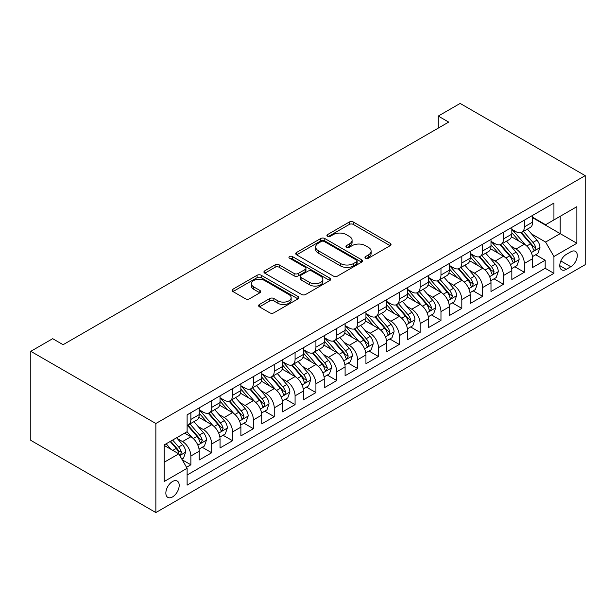 <?xml version="1.0" encoding="UTF-8"?>
<svg xmlns="http://www.w3.org/2000/svg" width="616" height="616" viewBox="0 0 616 616"><rect width="100%" height="100%" fill="white"/><g stroke="black" fill="none" stroke-linecap="round" stroke-linejoin="round"><path stroke-width="0.92" d="M365.581 258.22A2.025 1.17 0 0 0 368.445 258.22L390.182 245.669A2.895 1.671 0 0 0 391.029 244.49A2.895 1.671 0 0 0 390.182 243.305L353.361 222.045A2.895 1.671 0 0 0 349.264 222.045L327.535 234.596A2.025 1.17 0 0 0 326.934 235.42A2.025 1.17 0 0 0 327.535 236.251A2.025 1.17 0 0 0 330.392 236.251L333.21 234.627A9.255 5.344 0 0 1 346.3 234.627L349.372 236.398A9.255 5.344 0 0 1 352.082 240.178A9.255 5.344 0 0 1 349.372 243.951L346.554 245.576A2.025 1.17 0 0 0 345.961 246.408A2.025 1.17 0 0 0 346.554 247.232A2.025 1.17 0 0 0 349.418 247.232L352.236 245.607A9.255 5.344 0 0 1 365.327 245.607L368.399 247.378A9.255 5.344 0 0 1 371.109 251.159A9.255 5.344 0 0 1 368.399 254.939L365.581 256.564A2.025 1.17 0 0 0 364.988 257.388A2.025 1.17 0 0 0 365.581 258.22L365.581 256.564M172.526 496.92A9.433 5.444 120 0 0 178.686 488.611A9.433 5.444 120 0 0 177.239 481.05A9.433 5.444 120 0 0 172.526 481.52A9.433 5.444 120 0 0 166.366 489.828A9.433 5.444 120 0 0 167.814 497.389A9.433 5.444 120 0 0 172.526 496.92M259.459 304.489A2.895 1.671 0 0 0 258.612 305.667A2.895 1.671 0 0 0 259.459 306.853L269.785 312.812A2.895 1.671 0 0 0 273.881 312.812L298.021 298.875A2.895 1.671 0 0 0 298.868 297.697A2.895 1.671 0 0 0 298.021 296.512L261.199 275.252A2.895 1.671 0 0 0 257.103 275.252L232.964 289.189A2.895 1.671 0 0 0 232.117 290.375A2.895 1.671 0 0 0 232.964 291.553L245.445 298.76A2.895 1.671 0 0 0 249.534 298.76L259.867 292.793A2.895 1.671 0 0 0 260.714 291.614A2.895 1.671 0 0 0 259.867 290.436L253.677 286.863A7.739 4.466 0 0 1 251.413 283.699A7.739 4.466 0 0 1 256.187 279.572A7.739 4.466 0 0 1 264.626 280.542L288.865 294.54A7.739 4.466 0 0 1 291.129 297.697A7.739 4.466 0 0 1 286.355 301.825A7.739 4.466 0 0 1 277.924 300.854L273.881 298.521A2.895 1.671 0 0 0 269.785 298.521L259.459 304.489L259.459 306.853M585.2 175.637L460.144 103.434L438.261 116.07L448.687 122.091L63.102 344.698L52.683 338.685L30.8 351.32L155.856 423.515L585.2 175.637L585.2 264.68L155.856 512.566L155.856 423.515M333.41 276.084A2.895 1.671 0 0 0 337.506 276.084L361.646 262.147A2.895 1.671 0 0 0 362.493 260.961A2.895 1.671 0 0 0 361.646 259.783L324.817 238.523A2.895 1.671 0 0 0 320.728 238.523L296.589 252.46A2.895 1.671 0 0 0 295.742 253.638A2.895 1.671 0 0 0 296.589 254.824L333.41 276.084M290.336 258.658A2.025 1.17 0 0 1 292.392 258.943L292.392 256.533L329.83 278.147A2.895 1.671 0 0 1 330.676 279.333A2.895 1.671 0 0 1 329.83 280.511L305.69 294.448A2.895 1.671 0 0 1 301.601 294.448L264.78 273.188L264.78 270.824A2.895 1.671 0 0 0 263.925 272.01A2.895 1.671 0 0 0 264.78 273.188M264.78 270.824L275.106 264.865A2.895 1.671 0 0 1 279.202 264.865L294.132 273.481A2.895 1.671 0 0 0 298.229 273.481L305.082 269.523A2.895 1.671 0 0 0 305.929 268.345A2.895 1.671 0 0 0 305.082 267.167L289.528 258.189A2.025 1.17 0 0 1 288.935 257.365A2.025 1.17 0 0 1 290.19 256.279A2.025 1.17 0 0 1 292.392 256.533M186.54 467.29L190.868 464.795L182.221 459.798M177.3 438.546L182.529 441.564A11.789 6.807 60 0 1 190.868 456.009L199.207 451.197L199.207 459.975L211.712 452.76L202.225 447.285M198.136 426.511L203.372 429.537A11.789 6.807 60 0 1 211.712 443.974L220.043 439.162L220.043 447.947L232.555 440.725L223.069 435.25M218.98 414.483L224.216 417.502A11.789 6.807 60 0 1 232.555 431.939L240.887 427.127L240.887 435.912L253.392 428.69L243.913 423.215M239.824 402.448L245.06 405.467A11.789 6.807 60 0 1 253.392 419.904L261.731 415.092L261.731 423.877L274.236 416.662L264.749 411.188M260.668 390.413L265.896 393.432A11.789 6.807 60 0 1 274.236 407.877L282.575 403.064L282.575 411.842L295.079 404.627L285.593 399.153M281.504 378.378L286.74 381.404A11.789 6.807 60 0 1 295.079 395.842L303.418 391.029L303.418 399.815L315.923 392.592L306.437 387.118M302.348 366.351L307.584 369.369A11.789 6.807 60 0 1 315.923 383.807L324.255 378.994L324.255 387.78L336.76 380.557L327.281 375.082M323.192 354.315L328.428 357.334A11.789 6.807 60 0 1 336.76 371.779L345.099 366.959L345.099 375.745L357.603 368.53L348.125 363.055M344.036 342.28L349.264 345.306A11.789 6.807 60 0 1 357.603 359.744L365.942 354.931L365.942 363.717L378.447 356.495L368.961 351.02M364.88 330.245L370.108 333.271A11.789 6.807 60 0 1 378.447 347.709L386.786 342.896L386.786 351.682L399.291 344.46L389.805 338.985M385.716 318.218L390.952 321.236A11.789 6.807 60 0 1 399.291 335.674L407.623 330.861L407.623 339.647L420.127 332.424L410.649 326.95M406.56 306.183L411.796 309.201A11.789 6.807 60 0 1 420.127 323.646L428.467 318.826L428.467 327.612L440.971 320.397L431.493 314.922M427.404 294.148L432.632 297.174A11.789 6.807 60 0 1 440.971 311.611L449.31 306.799L449.31 315.585L461.815 308.362L452.329 302.887M448.248 282.113L453.476 285.139A11.789 6.807 60 0 1 461.815 299.576L470.154 294.764L470.154 303.549L482.659 296.327L473.173 290.852M469.084 270.085L474.32 273.104A11.789 6.807 60 0 1 482.659 287.541L490.99 282.729L490.99 291.514L503.495 284.292L494.017 278.817M489.928 258.05L495.164 261.069A11.789 6.807 60 0 1 503.495 275.514L511.834 270.701L511.834 279.479L524.339 272.264L524.339 263.479A11.789 6.807 -120 0 0 516.008 249.041L510.772 246.015M514.861 266.79L524.339 272.264M199.207 451.197A11.789 6.807 -120 0 0 190.868 436.752L184.615 433.14M220.043 439.162A11.789 6.807 -120 0 0 211.712 424.724L198.822 417.278M240.887 427.127A11.789 6.807 -120 0 0 232.555 412.689L219.666 405.243M261.731 415.092A11.789 6.807 -120 0 0 253.392 400.654L240.502 393.216M282.575 403.064A11.789 6.807 -120 0 0 274.236 388.619L261.346 381.181M303.418 391.029A11.789 6.807 -120 0 0 295.079 376.592L282.19 369.146M324.255 378.994A11.789 6.807 -120 0 0 315.923 364.556L303.034 357.111M345.099 366.959A11.789 6.807 -120 0 0 336.76 352.521L323.87 345.083M365.942 354.931A11.789 6.807 -120 0 0 357.603 340.486L344.714 333.048M386.786 342.896A11.789 6.807 -120 0 0 378.447 328.459L365.558 321.013M407.623 330.861A11.789 6.807 -120 0 0 399.291 316.424L386.401 308.978M428.467 318.826A11.789 6.807 -120 0 0 420.127 304.389L407.238 296.95M449.31 306.799A11.789 6.807 -120 0 0 440.971 292.354L428.082 284.915M470.154 294.764A11.789 6.807 -120 0 0 461.815 280.326L448.925 272.88M490.99 282.729A11.789 6.807 -120 0 0 482.659 268.291L469.769 260.853M511.834 270.701A11.789 6.807 -120 0 0 503.495 256.256L490.613 248.818M570.816 251.805L566.235 254.454A9.14 5.274 120 0 0 560.267 262.508A9.14 5.274 120 0 0 561.669 269.823A9.14 5.274 120 0 0 566.235 269.377L570.816 266.728A9.14 5.274 120 0 0 576.792 258.674A9.14 5.274 120 0 0 575.39 251.351A9.14 5.274 120 0 0 570.816 251.805M164.187 462.262L178.779 453.838L187.118 468.283L187.118 485.131L553.938 273.342L553.938 256.502L545.599 242.057L531.616 233.988M187.118 468.283L164.187 481.52L164.187 444.937L187.118 431.7L187.118 414.853L553.938 203.072L553.938 219.92L576.861 206.683L576.861 243.266L553.938 256.502M199.207 409.802L203.372 412.204A11.789 6.807 60 0 0 209.271 412.789L217.602 407.977A11.789 6.807 -120 0 0 220.043 402.579L220.043 395.842M220.043 397.767L224.216 400.177A11.789 6.807 60 0 0 230.107 400.754L238.446 395.942A11.789 6.807 -120 0 0 240.887 390.544L240.887 383.807M240.887 385.731L245.06 388.142A11.789 6.807 60 0 0 250.951 388.727L259.29 383.914A11.789 6.807 -120 0 0 261.731 378.517L261.731 371.771M261.731 373.704L265.896 376.106A11.789 6.807 60 0 0 271.795 376.692L280.134 371.879A11.789 6.807 -120 0 0 282.575 366.481L282.575 359.744M282.575 361.669L286.74 364.071A11.789 6.807 60 0 0 292.639 364.657L300.97 359.844A11.789 6.807 -120 0 0 303.418 354.446L303.418 347.709M303.418 349.634L307.584 352.044A11.789 6.807 60 0 0 313.475 352.622L321.814 347.809A11.789 6.807 -120 0 0 324.255 342.411L324.255 335.674M324.255 337.599L328.428 340.009A11.789 6.807 60 0 0 334.319 340.594L342.658 335.782A11.789 6.807 -120 0 0 345.099 330.384L345.099 323.639M345.099 325.571L349.264 327.974A11.789 6.807 60 0 0 355.163 328.559L363.502 323.747A11.789 6.807 -120 0 0 365.942 318.349L365.942 311.611M365.942 313.536L370.108 315.939A11.789 6.807 60 0 0 376.006 316.524L384.338 311.711A11.789 6.807 -120 0 0 386.786 306.314L386.786 299.576M386.786 301.501L390.952 303.911A11.789 6.807 60 0 0 396.85 304.489L405.182 299.676A11.789 6.807 -120 0 0 407.623 294.279L407.623 287.541M407.623 289.466L411.796 291.876A11.789 6.807 60 0 0 417.687 292.461L426.026 287.649A11.789 6.807 -120 0 0 428.467 282.251L428.467 275.514M428.467 277.439L432.632 279.841A11.789 6.807 60 0 0 438.53 280.426L446.87 275.614A11.789 6.807 -120 0 0 449.31 270.216L449.31 263.479M449.31 265.404L453.476 267.806A11.789 6.807 60 0 0 459.374 268.391L467.713 263.579A11.789 6.807 -120 0 0 470.154 258.181L470.154 251.444M470.154 253.369L474.32 255.779A11.789 6.807 60 0 0 480.218 256.364L488.55 251.544A11.789 6.807 -120 0 0 490.99 246.146L490.99 239.408M490.99 241.333L495.164 243.744A11.789 6.807 60 0 0 501.054 244.329L509.393 239.516A11.789 6.807 -120 0 0 511.834 234.119L511.834 227.381M187.118 475.021L545.183 268.291L545.183 260.229L532.678 267.452L532.678 258.666A11.789 6.807 -120 0 0 524.339 244.229L511.449 236.783M511.834 229.306L516.008 231.708A11.789 6.807 -120 0 0 521.898 232.294A11.789 6.807 -120 0 0 524.339 226.896L524.339 220.158M521.898 232.294L530.237 227.481A11.789 6.807 -120 0 0 532.678 222.083L532.678 215.346M190.868 412.689L190.868 419.427A11.789 6.807 60 0 1 188.427 424.824A11.789 6.807 60 0 1 187.118 425.302M188.427 424.824L196.766 420.012A11.789 6.807 -120 0 0 199.207 414.614L199.207 407.877M211.712 400.654L211.712 407.392A11.789 6.807 60 0 1 209.271 412.789M232.555 388.619L232.555 395.357A11.789 6.807 60 0 1 230.107 400.754M253.392 376.592L253.392 383.329A11.789 6.807 60 0 1 250.951 388.727M274.236 364.556L274.236 371.294A11.789 6.807 60 0 1 271.795 376.692M295.079 352.521L295.079 359.259A11.789 6.807 60 0 1 292.639 364.657M315.923 340.486L315.923 347.224A11.789 6.807 60 0 1 313.475 352.622M336.76 328.459L336.76 335.196A11.789 6.807 60 0 1 334.319 340.594M357.603 316.424L357.603 323.161A11.789 6.807 60 0 1 355.163 328.559M378.447 304.389L378.447 311.126A11.789 6.807 60 0 1 376.006 316.524M399.291 292.354L399.291 299.099A11.789 6.807 60 0 1 396.85 304.489M420.127 280.326L420.127 287.064A11.789 6.807 60 0 1 417.687 292.461M440.971 268.291L440.971 275.029A11.789 6.807 60 0 1 438.53 280.426M461.815 256.256L461.815 262.994A11.789 6.807 60 0 1 459.374 268.391M482.659 244.221L482.659 250.966A11.789 6.807 60 0 1 480.218 256.364M503.495 232.194L503.495 238.931A11.789 6.807 60 0 1 501.054 244.329M503.495 275.514L503.495 284.292M482.659 287.541L482.659 296.327M461.815 299.576L461.815 308.362M440.971 311.611L440.971 320.397M420.127 323.646L420.127 332.424M399.291 335.674L399.291 344.46M378.447 347.709L378.447 356.495M357.603 359.744L357.603 368.53M336.76 371.779L336.76 380.557M315.923 383.807L315.923 392.592M295.079 395.842L295.079 404.627M274.236 407.877L274.236 416.662M253.392 419.904L253.392 428.69M232.555 431.939L232.555 440.725M211.712 443.974L211.712 452.76M190.868 456.009L190.868 464.795M178.779 453.838L164.187 445.414M545.599 242.057L560.19 233.633L560.19 216.308L576.861 206.683M532.678 217.748L576.861 243.266M532.678 217.271L545.599 224.732L553.938 219.92M30.8 351.32L30.8 440.363L155.856 512.566M438.261 116.07L438.261 128.105M535.697 254.755L545.183 260.229M545.183 268.291L553.938 273.342M366.389 258.504L368.399 257.349A9.255 5.344 0 0 0 371.109 253.569L371.109 251.159M352.082 240.178L352.082 242.581A9.255 5.344 0 0 1 349.372 246.362L347.37 247.517M390.144 245.692L353.361 224.455A2.895 1.671 0 0 0 349.264 224.455L328.343 236.536M361.607 262.17L324.817 240.925A2.895 1.671 0 0 0 320.728 240.925L296.627 254.847M356.533 261.792A2.025 1.17 0 0 0 357.126 260.961A2.025 1.17 0 0 0 356.533 260.137L324.209 241.472A2.025 1.17 0 0 0 321.344 241.472L318.38 243.189A9.255 5.344 0 0 0 315.661 246.97A9.255 5.344 0 0 0 318.38 250.75L340.471 263.502A9.255 5.344 0 0 0 353.561 263.502L356.533 261.792L356.533 264.195A2.025 1.17 0 0 0 357.126 263.371L357.126 260.961M315.661 246.97L315.661 249.372A9.255 5.344 0 0 0 318.38 253.153L318.38 250.75M356.533 264.195L353.561 265.912A9.255 5.344 0 0 1 340.471 265.912L318.38 253.153M264.818 273.211L275.106 267.267L275.106 264.865M305.929 268.345L305.929 270.755A2.895 1.671 0 0 1 305.082 271.933L298.229 275.891A2.895 1.671 0 0 1 294.132 275.891L279.202 267.267A2.895 1.671 0 0 0 275.106 267.267M292.392 258.943L329.791 280.534M309.632 282.428A7.739 4.466 0 0 0 318.064 283.399A7.739 4.466 0 0 0 322.846 279.271A7.739 4.466 0 0 0 320.574 276.114L312.035 271.179A2.895 1.671 0 0 0 307.946 271.179L301.085 275.136A2.895 1.671 0 0 0 300.238 276.315A2.895 1.671 0 0 0 301.085 277.5L309.632 282.428L309.632 284.838A7.739 4.466 0 0 0 318.064 285.809A7.739 4.466 0 0 0 322.846 281.681L322.846 279.271M300.238 276.315L300.238 278.725A2.895 1.671 0 0 0 301.085 279.903L301.085 277.5M309.632 284.838L301.085 279.903M291.129 297.697L291.129 300.1A7.739 4.466 0 0 1 286.355 304.235A7.739 4.466 0 0 1 277.924 303.264L273.881 300.931A2.895 1.671 0 0 0 269.785 300.931L259.498 306.876M251.413 283.699L251.413 286.109A7.739 4.466 0 0 0 253.677 289.266L253.677 286.863M259.829 292.816L253.677 289.266M297.982 298.899L261.199 277.662A2.895 1.671 0 0 0 257.103 277.662L233.002 291.576M532.501 256.603L537.891 253.492L539.97 247.47A7.808 4.512 -120 0 0 536.929 240.14L527.404 229.114M525.502 244.983L514.206 231.909A22.546 13.021 -120 0 0 511.834 229.429M519.303 241.318L512.989 234.003A18.719 10.803 -120 0 0 511.834 232.748M520.836 232.717L530.468 243.867A7.808 4.512 60 0 1 533.256 249.249L533.826 250.173L534.88 250.027L535.758 247.809A7.808 4.512 -120 0 0 532.971 242.427L523.446 231.4M521.405 232.532L531.754 244.521A3.981 2.295 60 0 1 532.755 246.077L535.758 247.809M511.657 268.63L517.047 265.527L519.126 259.505A7.808 4.512 -120 0 0 516.085 252.175L506.568 241.149M504.658 257.018L493.362 243.944A22.546 13.021 -120 0 0 490.99 241.464M498.467 253.353L492.145 246.038A18.719 10.803 -120 0 0 490.99 244.783M499.992 244.752L509.625 255.902A7.808 4.512 60 0 1 512.412 261.284L512.982 262.208L514.037 262.062L514.914 259.837A7.808 4.512 -120 0 0 512.127 254.462L502.602 243.435M500.562 244.567L510.91 256.549A3.981 2.295 60 0 1 511.911 258.112L514.914 259.837M490.821 280.665L496.203 277.554L498.29 271.541A7.808 4.512 -120 0 0 495.249 264.202L485.724 253.184M483.814 269.053L472.518 255.979A22.546 13.021 -120 0 0 470.154 253.499M477.623 265.38L471.302 258.073A18.719 10.803 -120 0 0 470.154 256.81M479.156 256.787L488.788 267.937A7.808 4.512 60 0 1 491.568 273.319L492.138 274.243L493.193 274.097L494.07 271.872A7.808 4.512 -120 0 0 491.283 266.489L481.766 255.463M479.718 256.603L490.067 268.584A3.981 2.295 60 0 1 491.075 270.139L494.07 271.872M469.977 292.7L475.36 289.589L477.446 283.576A7.808 4.512 -120 0 0 474.405 276.238L464.88 265.211M462.97 281.089L451.682 268.014A22.546 13.021 -120 0 0 449.31 265.535M456.779 277.416L450.465 270.101A18.719 10.803 -120 0 0 449.31 268.846M458.312 268.815L467.944 279.972A7.808 4.512 60 0 1 470.724 285.347L471.294 286.278L472.349 286.124L473.227 283.907A7.808 4.512 -120 0 0 470.447 278.524L460.922 267.498M458.874 268.638L469.23 280.619A3.981 2.295 60 0 1 470.231 282.174L473.227 283.907M449.133 304.735L454.523 301.624L456.602 295.603A7.808 4.512 -120 0 0 453.561 288.273L444.036 277.246M442.134 293.116L430.838 280.041A22.546 13.021 -120 0 0 428.467 277.562M435.935 289.451L429.622 282.136A18.719 10.803 -120 0 0 428.467 280.881M437.468 280.85L447.101 291.999A7.808 4.512 60 0 1 449.888 297.382L450.45 298.306L451.513 298.159L452.383 295.942A7.808 4.512 -120 0 0 449.603 290.56L440.078 279.533M438.038 280.665L448.386 292.654A3.981 2.295 60 0 1 449.387 294.209L452.383 295.942M428.289 316.763L433.679 313.66L435.758 307.638A7.808 4.512 -120 0 0 432.717 300.308L423.2 289.281M421.29 305.151L409.994 292.076A22.546 13.021 -120 0 0 407.623 289.597M415.092 301.486L408.778 294.171A18.719 10.803 -120 0 0 407.623 292.916M416.624 292.885L426.257 304.035A7.808 4.512 60 0 1 429.044 309.417L429.614 310.341L430.669 310.195L431.547 307.969A7.808 4.512 -120 0 0 428.759 302.595L419.234 291.568M417.194 292.7L427.543 304.681A3.981 2.295 60 0 1 428.543 306.237L431.547 307.969M407.453 328.798L412.835 325.687L414.922 319.673A7.808 4.512 -120 0 0 411.881 312.335L402.356 301.309M400.446 317.186L389.15 304.111A22.546 13.021 -120 0 0 386.786 301.632M394.255 313.513L387.934 306.206A18.719 10.803 -120 0 0 386.786 304.943M395.788 304.92L405.413 316.07A7.808 4.512 60 0 1 408.2 321.452L408.77 322.376L409.825 322.23L410.703 320.004A7.808 4.512 -120 0 0 407.915 314.622L398.398 303.596M396.35 304.735L406.699 316.716A3.981 2.295 60 0 1 407.7 318.272L410.703 320.004M386.609 340.833L391.992 337.722L394.078 331.708A7.808 4.512 -120 0 0 391.037 324.37L381.512 313.344M379.602 329.221L368.314 316.147A22.546 13.021 -120 0 0 365.942 313.667M373.411 325.548L367.098 318.233A18.719 10.803 -120 0 0 365.942 316.978M374.944 316.947L384.577 328.105A7.808 4.512 60 0 1 387.356 333.479L387.926 334.411L388.981 334.257L389.859 332.039A7.808 4.512 -120 0 0 387.079 326.657L377.554 315.631M375.506 316.77L385.855 328.752A3.981 2.295 60 0 1 386.863 330.307L389.859 332.039M365.765 352.868L371.155 349.757L373.234 343.736A7.808 4.512 -120 0 0 370.193 336.405L360.668 325.379M358.766 341.249L347.47 328.174A22.546 13.021 -120 0 0 345.099 325.695M352.568 337.583L346.254 330.268A18.719 10.803 -120 0 0 345.099 329.013M354.1 328.983L363.733 340.132A7.808 4.512 60 0 1 366.52 345.514L367.082 346.438L368.137 346.292L369.015 344.075A7.808 4.512 -120 0 0 366.235 338.692L356.71 327.666M354.67 328.798L365.019 340.787A3.981 2.295 60 0 1 366.02 342.342L369.015 344.075M344.921 364.895L350.312 361.785L352.39 355.771A7.808 4.512 -120 0 0 349.349 348.44L339.832 337.414M337.922 353.284L326.626 340.209A22.546 13.021 -120 0 0 324.255 337.73M331.724 349.619L325.41 342.304A18.719 10.803 -120 0 0 324.255 341.041M333.256 341.018L342.889 352.167A7.808 4.512 60 0 1 345.676 357.55L346.246 358.474L347.301 358.327L348.179 356.102A7.808 4.512 -120 0 0 345.391 350.72L335.866 339.701M333.826 340.833L344.175 352.814A3.981 2.295 60 0 1 345.176 354.369L348.179 356.102M324.085 376.93L329.468 373.82L331.554 367.806A7.808 4.512 -120 0 0 328.513 360.468L318.988 349.441M317.078 365.319L305.782 352.244A22.546 13.021 -120 0 0 303.418 349.765M310.887 361.646L304.566 354.339A18.719 10.803 -120 0 0 303.418 353.076M312.42 353.045L322.045 364.202A7.808 4.512 60 0 1 324.832 369.585L325.402 370.509L326.457 370.362L327.335 368.137A7.808 4.512 -120 0 0 324.547 362.755L315.03 351.728M312.982 352.868L323.331 364.849A3.981 2.295 60 0 1 324.332 366.405L327.335 368.137M303.241 388.965L308.624 385.855L310.71 379.833A7.808 4.512 -120 0 0 307.669 372.503L298.144 361.476M296.234 377.354L284.946 364.272A22.546 13.021 -120 0 0 282.575 361.8M290.044 373.681L283.73 366.366A18.719 10.803 -120 0 0 282.575 365.111M291.576 365.08L301.209 376.23A7.808 4.512 60 0 1 303.988 381.612L304.558 382.544L305.613 382.39L306.491 380.172A7.808 4.512 -120 0 0 303.703 374.79L294.186 363.763M292.138 364.903L302.487 376.884A3.981 2.295 60 0 1 303.495 378.44L306.491 380.172M282.397 401.001L287.78 397.89L289.866 391.868A7.808 4.512 -120 0 0 286.825 384.538L277.3 373.512M275.39 389.381L264.102 376.307A22.546 13.021 -120 0 0 261.731 373.827M269.2 385.716L262.886 378.401A18.719 10.803 -120 0 0 261.731 377.146M270.732 377.115L280.365 388.265A7.808 4.512 60 0 1 283.152 393.647L283.714 394.571L284.769 394.425L285.647 392.2A7.808 4.512 -120 0 0 282.867 386.825L273.342 375.798M271.302 376.93L281.651 388.912A3.981 2.295 60 0 1 282.652 390.475L285.647 392.2M261.554 413.028L266.944 409.917L269.023 403.903A7.808 4.512 -120 0 0 265.981 396.573L256.456 385.547M254.554 401.416L243.258 388.342A22.546 13.021 -120 0 0 240.887 385.862M248.356 397.751L242.042 390.436A18.719 10.803 -120 0 0 240.887 389.173M249.888 389.15L259.521 400.3A7.808 4.512 60 0 1 262.308 405.682L262.878 406.606L263.933 406.46L264.811 404.235A7.808 4.512 -120 0 0 262.023 398.852L252.498 387.834M250.458 388.965L260.807 400.947A3.981 2.295 60 0 1 261.808 402.502L264.811 404.235M240.71 425.063L246.1 421.952L248.179 415.939A7.808 4.512 -120 0 0 245.137 408.601L235.62 397.574M233.71 413.452L222.415 400.377A22.546 13.021 -120 0 0 220.043 397.898M227.52 409.779L221.198 402.464A18.719 10.803 -120 0 0 220.043 401.208M229.044 401.178L238.677 412.335A7.808 4.512 60 0 1 241.464 417.71L242.034 418.641L243.089 418.487L243.967 416.27A7.808 4.512 -120 0 0 241.179 410.887L231.655 399.861M229.614 401.001L239.963 412.982A3.981 2.295 60 0 1 240.964 414.537L243.967 416.27M219.874 437.098L225.256 433.987L227.343 427.966A7.808 4.512 -120 0 0 224.301 420.636L214.776 409.609M212.867 425.487L201.571 412.404A22.546 13.021 -120 0 0 199.207 409.925M206.676 421.814L200.354 414.499A18.719 10.803 -120 0 0 199.207 413.244M208.208 413.213L217.841 424.362A7.808 4.512 60 0 1 220.62 429.745L221.19 430.669L222.245 430.522L223.123 428.305A7.808 4.512 -120 0 0 220.335 422.923L210.818 411.896M208.77 413.036L219.119 425.017A3.981 2.295 60 0 1 220.128 426.572L223.123 428.305M199.03 449.126L204.412 446.023L206.499 440.001A7.808 4.512 -120 0 0 203.457 432.671L193.932 421.644M192.023 437.514L187.041 431.747M185.832 433.849L185.023 432.909M187.364 425.248L196.997 436.398A7.808 4.512 60 0 1 199.776 441.78L200.346 442.704L201.401 442.558L202.279 440.332A7.808 4.512 -120 0 0 199.499 434.958L189.974 423.931M187.926 425.063L198.283 437.044A3.981 2.295 60 0 1 199.284 438.607L202.279 440.332M181.805 459.074L183.576 458.05L185.655 452.036A7.808 4.512 -120 0 0 182.613 444.698L176.623 437.76M171.025 449.364L166.197 443.774M164.988 445.876L164.187 444.952M170.155 441.487L176.153 448.433A7.808 4.512 60 0 1 178.94 453.815L179.51 454.739L180.565 454.593L181.443 452.367A7.808 4.512 -120 0 0 178.655 446.985L172.657 440.047M170.64 441.21L177.439 449.079A3.981 2.295 60 0 1 178.44 450.635L181.443 452.367M182.529 441.564L190.868 436.752M203.372 429.537L211.712 424.724M224.216 417.502L232.555 412.689M245.06 405.467L253.392 400.654M265.896 393.432L274.236 388.619M286.74 381.404L295.079 376.592M307.584 369.369L315.923 364.556M328.428 357.334L336.76 352.521M349.264 345.306L357.603 340.486M370.108 333.271L378.447 328.459M390.952 321.236L399.291 316.424M411.796 309.201L420.127 304.389M432.632 297.174L440.971 292.354M453.476 285.139L461.815 280.326M474.32 273.104L482.659 268.291M495.164 261.069L503.495 256.256M516.008 249.041L524.339 244.229M524.339 226.896L532.678 222.083M190.868 419.427L199.207 414.614M211.712 407.392L220.043 402.579M232.555 395.357L240.887 390.544M253.392 383.329L261.731 378.517M274.236 371.294L282.575 366.481M295.079 359.259L303.418 354.446M315.923 347.224L324.255 342.411M336.76 335.196L345.099 330.384M357.603 323.161L365.942 318.349M378.447 311.126L386.786 306.314M399.291 299.099L407.623 294.279M420.127 287.064L428.467 282.251M440.971 275.029L449.31 270.216M461.815 262.994L470.154 258.181M482.659 250.966L490.99 246.146M503.495 238.931L511.834 234.119M524.339 263.479L532.678 258.666M560.822 260.953L570.816 266.728M559.775 265.642L566.235 269.377M368.399 257.349L368.399 254.939M346.554 247.232L346.554 245.576M349.372 246.362L349.372 243.951M327.535 236.251L327.535 234.596M349.264 224.455L349.264 222.045M353.361 224.455L353.361 222.045M390.182 245.669L390.182 243.305M296.589 254.824L296.589 252.46M320.728 240.925L320.728 238.523M324.817 240.925L324.817 238.523M361.646 262.147L361.646 259.783M340.471 265.912L340.471 263.502M353.561 265.912L353.561 263.502M279.202 267.267L279.202 264.865M294.132 275.891L294.132 273.481M298.229 275.891L298.229 273.481M305.082 271.933L305.082 269.523M329.83 280.511L329.83 278.147M269.785 300.931L269.785 298.521M273.881 300.931L273.881 298.521M277.924 303.264L277.924 300.854M259.867 292.793L259.867 290.436M232.964 291.553L232.964 289.189M257.103 277.662L257.103 275.252M261.199 277.662L261.199 275.252M298.021 298.875L298.021 296.512M531.308 252.599L539.924 247.624M514.206 231.909L515.276 231.293M532.971 242.427L536.929 240.14M526.742 246.023L530.468 243.867M510.472 264.626L519.08 259.659M493.362 243.944L494.44 243.328M512.127 254.462L516.085 252.175M505.905 258.05L509.625 255.902M489.628 276.661L498.236 271.687M472.518 255.979L473.596 255.355M491.283 266.489L495.249 264.202M485.062 270.085L488.788 267.937M468.784 288.696L477.392 283.722M451.682 268.014L452.752 267.39M470.447 278.524L474.405 276.238M464.218 282.12L467.944 279.972M447.94 300.724L456.548 295.757M430.838 280.041L431.908 279.425M449.603 290.56L453.561 288.273M443.374 294.155L447.101 291.999M427.104 312.759L435.712 307.792M409.994 292.076L411.072 291.46M428.759 302.595L432.717 300.308M422.53 306.183L426.257 304.035M406.26 324.794L414.868 319.82M389.15 304.111L390.228 303.488M407.915 314.622L411.881 312.335M401.694 318.218L405.413 316.07M385.416 336.829L394.024 331.855M368.314 316.147L369.384 315.523M387.079 326.657L391.037 324.37M380.85 330.253L384.577 328.105M364.572 348.856L373.18 343.89M347.47 328.174L348.541 327.558M366.235 338.692L370.193 336.405M360.006 342.288L363.733 340.132M343.736 360.891L352.344 355.925M326.626 340.209L327.697 339.593M345.391 350.72L349.349 348.44M339.162 354.315L342.889 352.167M322.892 372.926L331.5 367.952M305.782 352.244L306.86 351.62M324.547 362.755L328.513 360.468M318.326 366.351L322.045 364.202M302.048 384.962L310.656 379.987M284.946 364.272L286.017 363.656M303.703 374.79L307.669 372.503M297.482 378.386L301.209 376.23M281.204 396.989L289.813 392.022M264.102 376.307L265.173 375.691M282.867 386.825L286.825 384.538M276.638 390.421L280.365 388.265M260.368 409.024L268.976 404.058M243.258 388.342L244.329 387.718M262.023 398.852L265.981 396.573M255.794 402.448L259.521 400.3M239.524 421.059L248.132 416.085M222.415 400.377L223.493 399.753M241.179 410.887L245.137 408.601M234.958 414.483L238.677 412.335M218.68 433.094L227.289 428.12M201.571 412.404L202.649 411.788M220.335 422.923L224.301 420.636M214.114 426.518L217.841 424.362M197.836 445.122L206.445 440.155M199.499 434.958L203.457 432.671M193.27 438.553L196.997 436.398M179.772 455.555L185.609 452.19M178.655 446.985L182.613 444.698M172.78 450.381L176.153 448.433"/></g></svg>
